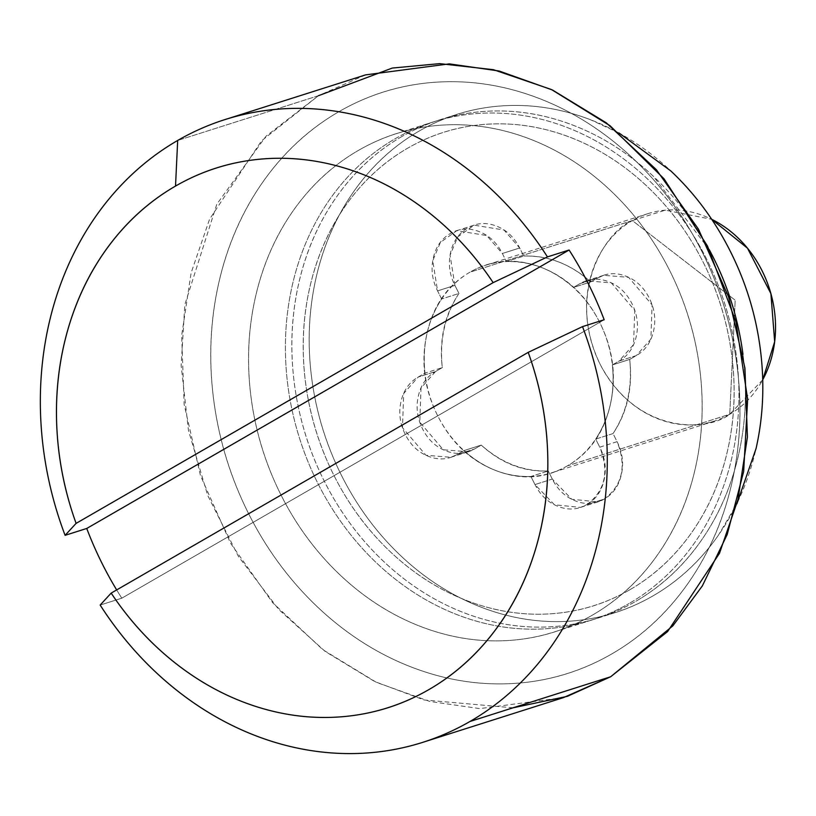 <?xml version="1.0" encoding="UTF-8"?>
<svg xmlns="http://www.w3.org/2000/svg" width="816" height="816" viewBox="0 0 816 816"><rect width="100%" height="100%" fill="white"/><g stroke="black" fill="none" stroke-linecap="round" stroke-linejoin="round"><path stroke-width="0.61" stroke-dasharray="4.08 3.06" d="M629.717 589.825A248.299 211.854 -107.6 0 0 703.3 262.446A248.299 211.854 -107.6 0 0 407.612 148.226C383.132 162.364 362.396 181.56 345.413 205.826C328.43 230.081 316.486 257.57 309.59 288.262C302.685 318.964 301.359 350.543 305.592 383C309.825 415.456 319.311 446.332 334.04 475.606C348.758 504.89 367.608 530.349 390.589 551.993C413.559 573.638 438.916 589.815 466.64 600.525C494.363 611.235 522.352 615.662 550.606 613.805C578.86 611.959 605.237 603.962 629.717 589.825C654.197 575.698 674.934 556.502 691.917 532.236C708.9 507.97 720.844 480.491 727.739 449.8C734.645 419.098 735.971 387.518 731.738 355.062C727.505 322.595 718.019 291.73 703.3 262.446C688.571 233.172 669.722 207.713 646.741 186.068C623.771 164.424 598.424 148.247 570.69 137.537C542.966 126.827 514.978 122.4 486.724 124.256C458.47 126.103 432.103 134.099 407.612 148.226A248.299 211.854 -107.6 0 0 334.04 475.606A248.299 211.854 -107.6 0 0 629.717 589.825M395.281 138.679A261.365 223.003 72.4 0 1 706.513 258.907A261.365 223.003 72.4 0 1 629.065 603.514A261.365 223.003 -107.6 0 0 720.324 290.771A261.365 223.003 -107.6 0 0 450.575 117.341A261.365 223.003 -107.6 0 0 395.281 138.679A261.365 223.003 -107.6 0 0 304.021 451.411A261.365 223.003 -107.6 0 0 573.77 624.852A261.365 223.003 -107.6 0 0 629.065 603.514A261.365 223.003 72.4 0 1 317.822 483.286A261.365 223.003 72.4 0 1 395.281 138.679M611.745 653.953A304.929 260.171 -107.6 0 0 702.107 251.909A304.929 260.171 -107.6 0 0 338.987 111.639C369.056 94.279 401.441 84.466 436.132 82.192C470.832 79.917 505.206 85.354 539.254 98.512C573.311 111.659 604.442 131.529 632.655 158.11C660.868 184.681 684.022 215.954 702.107 251.909C720.191 287.864 731.83 325.778 737.032 365.639C742.234 405.501 740.602 444.281 732.125 481.981C723.649 519.68 708.992 553.432 688.133 583.226C667.274 613.02 641.804 636.592 611.745 653.953C581.675 671.313 549.29 681.125 514.59 683.4C479.89 685.675 445.516 680.238 411.468 667.08C377.42 653.932 346.29 634.063 318.077 607.492C289.864 580.91 266.71 549.637 248.625 513.682C230.54 477.727 218.892 439.814 213.7 399.952C208.498 360.091 210.13 321.31 218.606 283.611C227.072 245.912 241.74 212.16 262.599 182.366C283.458 152.572 308.917 128.999 338.987 111.639A304.929 260.171 -107.6 0 0 248.625 513.682A304.929 260.171 -107.6 0 0 611.745 653.953M762.715 379.797L729.759 414.242L735.175 300.196L632.339 220.565L665.244 210.181L711.705 219.31A108.905 92.922 -107.6 0 0 655.381 211.67A108.905 92.922 -107.6 0 0 632.339 220.565L469.955 272.187A108.905 92.922 72.4 0 1 492.997 263.293A108.905 92.922 72.4 0 1 605.401 335.56A108.905 92.922 72.4 0 1 567.375 465.875L729.759 414.242A108.905 92.922 -107.6 0 0 762.685 379.848M358.469 150.379A261.365 223.003 72.4 0 1 413.763 129.04A261.365 223.003 72.4 0 1 683.512 302.471A261.365 223.003 72.4 0 1 592.263 615.213A261.365 223.003 72.4 0 1 536.959 636.551A261.365 223.003 72.4 0 1 267.209 463.121A261.365 223.003 72.4 0 1 358.469 150.379C332.693 165.25 310.876 185.467 292.995 210.997C275.114 236.538 262.548 265.465 255.286 297.779C248.023 330.092 246.616 363.334 251.073 397.504C255.53 431.674 265.516 464.161 281.02 494.986C296.514 525.81 316.363 552.605 340.547 575.392C364.732 598.169 391.415 615.203 420.597 626.474C449.779 637.745 479.247 642.406 508.99 640.458C538.733 638.51 566.488 630.095 592.263 615.213C618.028 600.341 639.856 580.135 657.737 554.594C675.617 529.054 688.184 500.126 695.446 467.813C702.709 435.499 704.106 402.257 699.649 368.087C695.191 333.928 685.216 301.43 669.712 270.606C654.208 239.792 634.369 212.986 610.184 190.21C586 167.423 559.317 150.399 530.135 139.118C500.942 127.847 471.485 123.185 441.742 125.134C411.998 127.082 384.244 135.497 358.469 150.379M365.548 74.888L318.424 95.717L177.684 140.454L318.424 95.717L261.487 140.882L209.579 219.198L191.117 272.86L181.672 335.458L184.151 404.43L200.461 475.544L230.663 543.405L272.697 602.738L322.789 649.658L376.533 682.431L429.859 701.454L479.798 708.604L563.519 697.588M100.164 605.064L121.808 598.179A326.706 278.756 72.4 0 1 116.668 589.927A326.706 278.756 -107.6 0 0 121.808 598.179L100.164 605.064M567.375 465.875C545.006 478.778 521.169 480.338 495.842 470.557C470.526 460.775 451.136 442.517 437.692 415.772C424.238 389.028 420.668 361.641 426.962 333.611C433.265 305.572 447.596 285.1 469.955 272.187C492.323 259.284 516.161 257.713 541.487 267.495C566.804 277.277 586.194 295.545 599.648 322.289C613.091 349.024 616.672 376.421 610.368 404.45C604.064 432.49 589.733 452.962 567.375 465.875A108.905 92.922 72.4 0 1 544.333 474.759A108.905 92.922 72.4 0 1 431.939 402.502A108.905 92.922 72.4 0 1 469.955 272.187L632.339 220.565L735.175 300.196L729.759 414.242C708.023 431.807 637.225 435.193 600.076 364.15C565.121 291.832 606.696 230.347 632.339 220.565A108.905 92.922 -107.6 0 0 594.323 350.87A108.905 92.922 -107.6 0 0 706.717 423.137A108.905 92.922 -107.6 0 0 729.759 414.242L567.375 465.875M513.019 707.809L424.014 699.955L374.768 681.584L325.268 651.515L278.664 609.409L238.445 556.461L207.713 495.465L188.455 430.379L181.152 365.507L184.844 304.623L216.821 204.194L266.006 136.221L318.424 95.717M604.166 319.739L121.808 598.179L604.166 319.739M617.08 441.67L599.76 447.178C609.45 471.719 605.146 490.865 586.857 504.604L604.177 499.106C622.475 485.357 626.77 466.222 617.08 441.67C622.465 452.36 623.893 463.315 621.374 474.535C618.854 485.744 613.122 493.935 604.177 499.106C595.231 504.268 585.694 504.89 575.566 500.973C565.437 497.066 557.685 489.763 552.299 479.063L548.24 470.975C523.729 472.056 501.401 463.427 481.256 445.108L474.494 449.004C465.548 454.165 456.011 454.798 445.883 450.881C435.754 446.964 428.002 439.661 422.617 428.971C417.241 418.271 415.803 407.317 418.333 396.097C420.852 384.887 426.584 376.696 435.53 371.535L442.282 367.628C439.079 339.527 444.638 314.803 458.959 293.464L454.889 285.376C449.514 274.686 448.076 263.731 450.605 252.511C453.125 241.301 458.857 233.111 467.803 227.95C476.738 222.778 486.275 222.156 496.403 226.073C506.542 229.979 514.294 237.283 519.67 247.982L523.739 256.071L506.42 261.579A108.905 92.922 72.4 0 1 573.403 287.446L580.074 283.601C589.019 278.429 598.556 277.807 608.685 281.724C618.814 285.631 626.566 292.944 631.951 303.634C637.327 314.333 638.755 325.288 636.235 336.508C633.716 347.718 627.983 355.909 619.038 361.07L612.367 364.925A108.905 92.922 72.4 0 1 595.7 439.09L599.76 447.178C605.146 457.868 606.574 468.823 604.054 480.043C601.535 491.252 595.802 499.443 586.857 504.604C577.912 509.776 568.375 510.398 558.246 506.481C548.117 502.574 540.365 495.271 534.98 484.571L530.91 476.483A108.905 92.922 72.4 0 1 463.927 450.605L457.174 454.512C448.229 459.673 438.692 460.295 428.563 456.389C418.435 452.472 410.672 445.169 405.297 434.469C399.922 423.779 398.483 412.825 401.003 401.605C403.532 390.395 409.265 382.204 418.21 377.043L424.963 373.136A108.905 92.922 72.4 0 1 441.64 298.972L437.57 290.884C432.184 280.194 430.756 269.229 433.276 258.019C435.795 246.799 441.538 238.619 450.473 233.447C459.418 228.286 468.955 227.664 479.084 231.571C489.212 235.487 496.975 242.791 502.35 253.49L506.42 261.579L502.35 253.49L519.67 247.982L504.013 230.02L474.086 225.165L457.705 236.926L450.075 255.235L454.889 285.376L437.57 290.884L441.64 298.972L458.959 293.464C444.995 314.935 439.436 339.66 442.282 367.628L424.963 373.136L418.21 377.043L435.53 371.535L421.015 387.998L419.801 422.178L443.272 449.759L468.211 451.778L474.494 449.004L457.174 454.512L463.927 450.605L481.256 445.108C501.493 463.029 523.821 471.658 548.24 470.975L530.91 476.483L534.98 484.571L552.299 479.063L571.792 499.28L597.893 501.881L604.177 499.106L586.857 504.604L580.574 507.389L554.472 504.788L534.98 484.571L552.299 479.063L548.24 470.975L530.91 476.483C506.491 477.166 484.163 468.537 463.927 450.605L481.256 445.108L474.494 449.004L457.174 454.512L450.891 457.286L425.952 455.267L402.482 427.686L403.696 393.506L418.21 377.043L435.53 371.535L442.282 367.628L424.963 373.136C422.117 345.168 427.676 320.443 441.64 298.972L458.959 293.464L454.889 285.376L437.57 290.884L432.755 260.743L440.385 242.434L456.766 230.673L486.693 235.528L502.35 253.49L519.67 247.982L523.739 256.071L506.42 261.579C530.839 260.896 553.166 269.525 573.403 287.446L590.723 281.948A108.905 92.922 -107.6 0 0 523.739 256.071C548.158 255.388 570.486 264.017 590.723 281.948L597.394 278.093C606.339 272.932 615.876 272.299 626.005 276.216C636.133 280.133 643.895 287.436 649.271 298.126C654.646 308.825 656.084 319.78 653.555 331C651.035 342.21 645.303 350.401 636.358 355.562L629.687 359.417C632.89 387.518 627.331 412.243 613.02 433.582L617.08 441.67L599.76 447.178L595.7 439.09L613.02 433.582C626.974 412.111 632.533 387.386 629.687 359.417L612.367 364.925L619.038 361.07L636.358 355.562L650.872 339.099L652.086 304.919L628.616 277.338L603.677 275.318L597.394 278.093L580.074 283.601L573.403 287.446L590.723 281.948L597.394 278.093L580.074 283.601L586.357 280.816L611.296 282.846L634.766 310.427L633.553 344.607L619.038 361.07L636.358 355.562L629.687 359.417L612.367 364.925C615.213 392.894 609.654 417.619 595.7 439.09L613.02 433.582L617.08 441.67M619.007 132.988L590.753 119.85C561.571 108.579 532.103 103.907 502.36 105.866C472.617 107.814 444.863 116.229 419.087 131.101A261.365 223.003 -107.6 0 0 327.838 443.843A261.365 223.003 -107.6 0 0 597.587 617.284A261.365 223.003 -107.6 0 0 652.882 595.945A261.365 223.003 -107.6 0 0 744.141 283.203A261.365 223.003 -107.6 0 0 474.392 109.762A261.365 223.003 -107.6 0 0 419.087 131.101C393.322 145.982 371.494 166.189 353.614 191.729C335.743 217.27 323.167 246.197 315.904 278.511C308.642 310.825 307.244 344.056 311.702 378.226C316.159 412.396 326.135 444.893 341.639 475.708C357.143 506.532 376.982 533.338 401.166 556.114C425.35 578.901 452.033 595.925 481.216 607.196C510.408 618.477 539.866 623.138 569.609 621.18C599.352 619.232 627.106 610.817 652.882 595.945C678.657 581.063 700.475 560.857 718.355 535.316L736.889 503.819M709.318 249.727L653.483 176.44C629.299 153.653 602.616 136.629 573.434 125.358C544.252 114.077 514.784 109.415 485.041 111.374C455.297 113.322 427.543 121.737 401.768 136.609A261.365 223.003 72.4 0 1 457.072 115.27A261.365 223.003 72.4 0 1 726.821 288.711A261.365 223.003 72.4 0 1 635.562 601.453C661.337 586.571 683.155 566.365 701.036 540.824C718.916 515.284 731.483 486.356 738.745 454.043C746.008 421.729 747.415 388.498 742.958 354.328M401.768 136.609C376.003 151.49 354.175 171.697 336.294 197.237C318.413 222.778 305.847 251.695 298.585 284.009C291.322 316.322 289.925 349.564 294.382 383.734C298.84 417.904 308.815 450.401 324.319 481.216C339.823 512.04 359.662 538.835 383.846 561.622C408.031 584.399 434.714 601.433 463.896 612.704C493.088 623.975 522.546 628.636 552.289 626.688C582.032 624.74 609.787 616.325 635.562 601.453A261.365 223.003 72.4 0 1 580.258 622.792A261.365 223.003 72.4 0 1 310.508 449.351A261.365 223.003 72.4 0 1 401.768 136.609M648.057 213.619L485.673 265.251M396.178 133.722L432.98 122.012M554.554 631.88L591.355 620.17M714.041 421.189L551.657 472.811M456.797 114.444L439.477 119.952M615.172 612.602L597.853 618.11M580.574 507.389L597.893 501.881M468.211 451.778L450.891 457.286M474.086 225.165L456.766 230.673M603.677 275.318L586.357 280.816"/><path stroke-width="1.22" d="M318.424 95.717L392.282 68.065L439.651 63.638L493.405 69.676L551.494 89.556L610.133 125.786L664.03 178.806L707.472 246.004L735.961 321.83L747.65 399.218L743.651 471.607L727.199 534.521L702.331 585.929L672.833 625.872L610.654 676.76L667.59 631.594L719.498 553.279L737.96 499.616L747.405 437.029L744.926 368.047L728.606 296.932L698.414 229.072L656.38 169.738L606.278 122.818L552.544 90.046L499.208 71.023L449.279 63.872L365.548 74.888L224.818 119.636M762.685 379.848A108.905 92.922 -107.6 0 0 711.705 219.31L747.497 248.197L770.896 293.587L774.67 341.761L762.715 379.797M76.102 523.372A283.142 241.587 72.4 0 1 175.522 186.079L177.684 140.454A326.706 278.756 -107.6 0 0 65.096 535.337L76.102 523.372C64.495 491.263 58.028 458.368 56.702 424.677C55.386 390.997 59.293 358.663 68.422 327.665C77.561 296.677 91.341 268.994 109.772 244.616C128.214 220.249 150.124 200.736 175.522 186.079C200.909 171.421 228.174 162.547 257.315 159.457C286.447 156.366 315.608 159.253 344.801 168.127C373.983 177.001 401.339 191.291 426.87 210.997C452.401 230.714 474.494 254.592 493.139 282.632L76.102 523.372L65.096 535.337A326.706 278.756 72.4 0 1 177.684 140.454A326.706 278.756 72.4 0 1 245.545 114.056A326.706 278.756 72.4 0 1 547.454 256.897L569.099 250.012A326.706 278.756 72.4 0 1 604.166 319.739L582.522 326.624A326.706 278.756 72.4 0 1 469.924 721.507L610.654 676.76L469.924 721.507A326.706 278.756 72.4 0 1 402.064 747.905A326.706 278.756 72.4 0 1 100.164 605.064A326.706 278.756 -107.6 0 0 469.924 721.507A326.706 278.756 -107.6 0 0 582.522 326.624L528.207 352.359C539.815 384.469 546.281 417.364 547.607 451.044C548.923 484.735 545.017 517.069 535.888 548.066C526.748 579.054 512.968 606.737 494.537 631.105C476.095 655.483 454.186 674.995 428.788 689.653C403.4 704.31 376.135 713.184 346.994 716.275C317.863 719.365 288.701 716.479 259.508 707.605C230.326 698.731 202.97 684.44 177.439 664.734C151.909 645.017 129.815 621.139 111.17 593.099L528.207 352.359A283.142 241.587 72.4 0 1 428.788 689.653A283.142 241.587 72.4 0 1 111.17 593.099L100.164 605.064L111.17 593.099L528.207 352.359L582.522 326.624L604.166 319.739A326.706 278.756 -107.6 0 0 569.099 250.012L86.741 528.462L65.096 535.337L86.741 528.462A326.706 278.756 -107.6 0 0 116.668 589.927A326.706 278.756 72.4 0 1 86.741 528.462L569.099 250.012L547.454 256.897A326.706 278.756 -107.6 0 0 177.684 140.454L175.522 186.079A283.142 241.587 72.4 0 1 493.139 282.632L547.454 256.897L493.139 282.632L76.102 523.372M422.79 742.325L563.519 697.588L610.654 676.76L567.304 696.354L513.019 707.809M736.889 503.819L756.065 448.535C763.327 416.231 764.735 382.99 760.277 348.82C755.82 314.65 745.834 282.152 730.33 251.338C714.836 220.514 694.987 193.708 670.803 170.932L619.007 132.988M742.958 354.328C738.49 320.158 728.515 287.66 713.011 256.846L709.318 249.727"/></g></svg>
